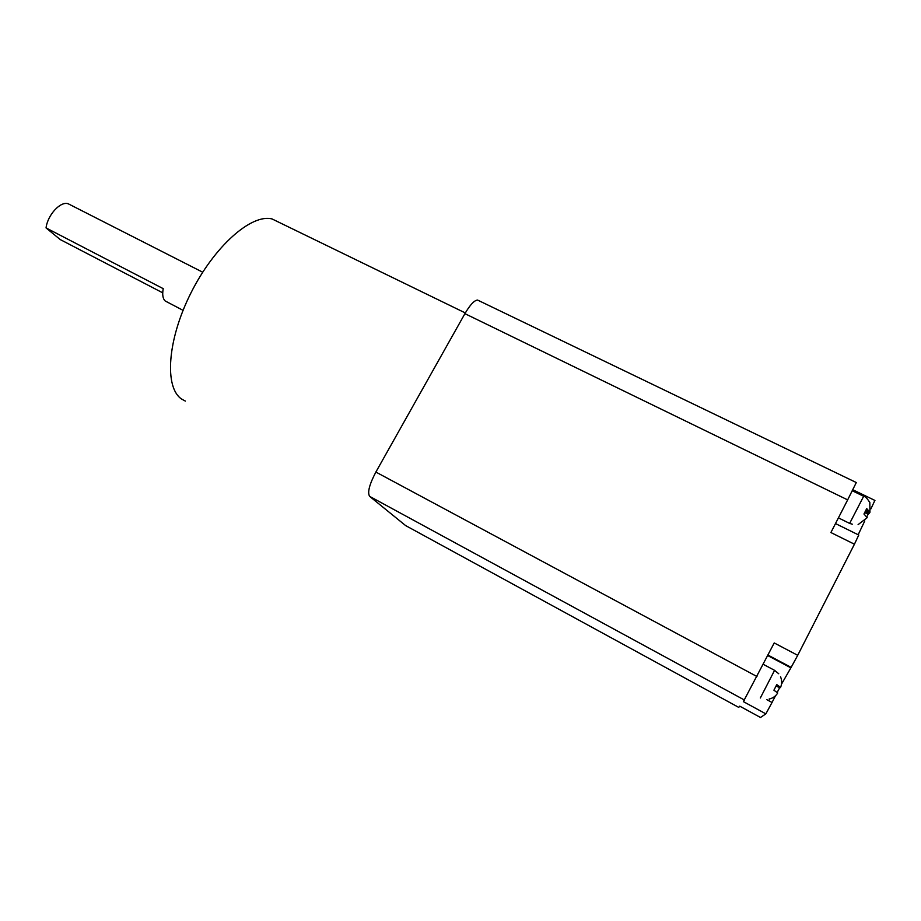 <?xml version="1.0" encoding="UTF-8"?>
<svg xmlns="http://www.w3.org/2000/svg" width="921" height="921" viewBox="0 0 921 921"><rect width="100%" height="100%" fill="white"/><g stroke="black" fill="none" stroke-linecap="round" stroke-linejoin="round"><path stroke-width="1.38" d="M776.633 685.282L780.559 687.388L776.771 684.591L773.916 690.197L777.715 692.96C775.758 696.195 772.903 698.21 769.15 699.004L769.323 699.384M780.709 677.188L780.524 676.751C782.033 680.354 782.044 683.9 780.559 687.388M776.334 686.306L780.202 687.699L776.518 685.731M864.796 513.043L869.228 513.319L865.717 511.604M866.224 510.464L869.954 512.283L866.719 508.599L863.956 514.01L867.202 517.66L858.096 524.625M183.06 310.342L165.193 300.971C162.798 298.715 162.142 294.605 163.224 288.664L46.05 227.924L60.268 239.587L162.718 292.82M185.363 401.096L181.667 399.092C164.26 387.695 167.161 340.194 190.797 293.223C214.236 246.183 251.537 213.557 272.052 218.945L279.696 222.663M406.034 525.81L738.746 707.386L739.747 706.165L760.493 717.482L765.858 713.856L743.362 701.618L774.216 642.939L797.713 655.315L854.435 544.207L830.892 532.534L847.654 499.884L464.909 313.658C470.067 304.851 474.28 300.315 477.573 300.062L478.736 300.626M405.631 525.592L369.666 496.384C367.249 492.677 369.321 484.573 375.872 472.059L464.909 313.658M766.802 699.649L772.04 702.481L775.47 695.781M772.04 702.481L765.858 713.856M874.881 500.425L870.875 508.922M866.914 516.681L868.503 513.573M858.165 534.744L864.773 520.941M858.752 535.032L854.435 544.207M797.713 655.315L791.151 667.368L767.976 655.084M781.492 684.199L791.151 667.368M777.209 692.396L779.684 687.63M856.3 482.535L847.654 499.884M46.05 227.924C47.616 214.8 60.717 200.766 68.315 203.829L70.192 204.773M869.815 502.256L869.954 512.283M774.526 670.304L763.244 664.306M760.32 698.003L774.573 670.35L778.74 673.758M838.421 517.878L849.646 523.404L863.668 496.269M744.571 700.098L369.666 496.384M375.872 472.059L756.97 676.532M866.419 513.423L868.146 514.275M767.734 655.568L790.748 667.771M849.703 523.427L852.351 524.21M477.573 300.062L856.346 482.558M272.052 218.945L465.312 312.944M68.315 203.829L202.701 272.202M835.497 523.565L858.809 535.066M852.823 489.753L874.938 500.448M869.47 501.991C867.018 498.215 865.095 496.327 863.725 496.304L852.305 490.766"/></g></svg>
